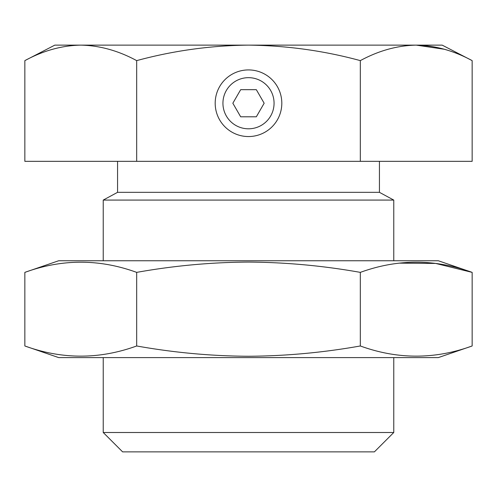 <?xml version="1.0" encoding="UTF-8"?>
<svg xmlns="http://www.w3.org/2000/svg" width="497" height="497" viewBox="0 0 497 497"><rect width="100%" height="100%" fill="white"/><g stroke="black" fill="none" stroke-linecap="round" stroke-linejoin="round"><path stroke-width="0.75" d="M393.767 432.502L103.233 432.502L122.604 451.872L374.396 451.872L393.767 432.502L393.767 357.598M393.767 200.08L379.435 192.333L117.565 192.333L103.233 200.08L393.767 200.08L393.767 260.751M24.85 60.622C43.264 50.657 61.901 45.488 80.763 45.128L54.813 45.128L24.85 60.622L24.85 161.339L472.15 161.339L472.15 60.622C453.773 50.675 435.136 45.507 416.237 45.128L442.187 45.128L472.15 60.622M136.675 60.622C173.459 50.663 210.734 45.5 248.5 45.128L80.763 45.128C99.661 45.507 118.298 50.675 136.675 60.622L136.675 161.339M360.325 60.622C378.739 50.657 397.376 45.488 416.237 45.128L248.5 45.128C286.707 45.569 323.982 50.731 360.325 60.622L360.325 161.339M444.287 49.246L416.237 45.128M24.85 345.974L58.689 357.598L438.311 357.598L472.15 345.974C434.875 359.524 397.6 359.524 360.325 345.974C323.143 352.597 285.868 356.026 248.5 356.262C211.219 356.063 173.944 352.634 136.675 345.974C99.4 359.524 62.125 359.524 24.85 345.974L24.85 272.375C62.125 258.825 99.4 258.825 136.675 272.375L136.675 345.974M24.85 272.375L58.689 260.751L438.311 260.751L472.15 272.375L435.639 263.429L399.128 263.137M136.675 272.375C173.944 265.715 211.219 262.286 248.5 262.081C285.868 262.317 323.143 265.752 360.325 272.375C397.6 258.825 434.875 258.825 472.15 272.375L472.15 345.974M360.325 272.375L360.325 345.974M248.5 128.804A25.564 25.564 0 0 0 274.064 103.233A25.564 25.564 0 0 0 248.5 77.669A25.564 25.564 0 0 0 222.936 103.233A25.564 25.564 0 0 0 248.5 128.804M248.5 69.922A33.311 33.311 0 0 1 281.811 103.233A33.311 33.311 0 0 1 248.5 136.551A33.311 33.311 0 0 1 215.189 103.233A33.311 33.311 0 0 1 248.5 69.922M256.328 89.677L240.672 89.677L232.844 103.233L240.672 116.795L256.328 116.795L264.155 103.233L256.328 89.677M379.435 192.333L379.435 161.339M117.565 192.333L117.565 161.339M103.233 432.502L103.233 357.598M103.233 260.751L103.233 200.08"/></g></svg>
